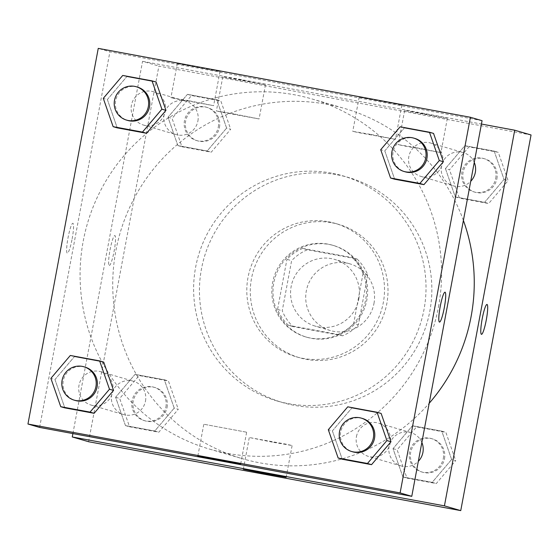 <?xml version="1.0" encoding="UTF-8"?>
<svg xmlns="http://www.w3.org/2000/svg" width="559" height="559" viewBox="0 0 559 559"><rect width="100%" height="100%" fill="white"/><g stroke="black" fill="none" stroke-linecap="round" stroke-linejoin="round"><path stroke-width="0.42" stroke-dasharray="2.79 2.1" d="M373.971 303.467A34.749 34.406 -73.7 0 0 349.878 263.848A34.749 34.406 -73.7 0 0 307.115 287.564A34.749 34.406 -73.7 0 0 330.404 330.558A34.749 34.406 -73.7 0 0 373.971 303.467M358.815 299.037A34.749 34.406 -73.7 0 0 334.715 259.425A34.749 34.406 -73.7 0 0 291.959 283.133A34.749 34.406 -73.7 0 0 315.248 326.128A34.749 34.406 -73.7 0 0 358.815 299.037M342.611 335.791L292.972 326.603A46.663 46.201 -73.7 0 1 282.232 310.783L291.609 260.683A46.663 46.201 -73.7 0 1 307.352 249.768L356.984 258.95A46.663 46.201 -73.7 0 1 367.731 274.776L358.354 324.87A46.663 46.201 -73.7 0 1 342.611 335.791L337.943 334.429L288.311 325.24L292.972 326.603M307.352 249.768L302.692 248.406L352.324 257.594L356.984 258.95M367.731 274.776L363.064 273.414L353.693 323.507L358.354 324.87M363.064 273.414A46.663 46.201 -73.7 0 0 352.324 257.594M302.692 248.406A46.663 46.201 -73.7 0 0 286.942 259.32L291.609 260.683M288.311 325.24A46.663 46.201 -73.7 0 1 277.564 309.42L286.942 259.32M337.943 334.429A46.663 46.201 -73.7 0 0 353.693 323.507M329.104 244.458A47.774 47.305 106.3 0 1 333.702 245.555A47.774 47.305 106.3 0 1 365.726 304.669A47.774 47.305 106.3 0 1 306.926 337.273A47.774 47.305 106.3 0 1 274.294 280.464A47.774 47.305 106.3 0 1 329.104 244.458M327.937 244.122A47.774 47.305 -73.7 0 0 273.127 280.129A47.774 47.305 -73.7 0 0 305.766 336.937A47.774 47.305 -73.7 0 0 365.67 299.687A47.774 47.305 -73.7 0 0 332.535 245.212A47.774 47.305 -73.7 0 0 327.937 244.122M277.564 309.42L282.232 310.783M331.934 222.775A69.491 68.806 106.3 0 1 338.621 224.369A69.491 68.806 106.3 0 1 385.2 310.357A69.491 68.806 106.3 0 1 299.68 357.781A69.491 68.806 106.3 0 1 252.207 275.154A69.491 68.806 106.3 0 1 331.934 222.775M328.433 221.755A69.491 68.806 106.3 0 1 335.127 223.348A69.491 68.806 106.3 0 1 381.706 309.337A69.491 68.806 106.3 0 1 296.179 356.761A69.491 68.806 106.3 0 1 248.713 274.127A69.491 68.806 106.3 0 1 328.433 221.755M337.224 174.799A117.264 116.111 106.3 0 1 348.516 177.482A117.264 116.111 106.3 0 1 427.111 322.592A117.264 116.111 106.3 0 1 282.791 402.62A117.264 116.111 106.3 0 1 202.686 263.184A117.264 116.111 106.3 0 1 337.224 174.799M331.389 173.094A117.264 116.111 -73.7 0 0 196.859 261.479A117.264 116.111 -73.7 0 0 276.964 400.922A117.264 116.111 -73.7 0 0 424.008 309.49A117.264 116.111 -73.7 0 0 342.681 175.785A117.264 116.111 -73.7 0 0 331.389 173.094M88.595 441.729L158.889 66.088L531.05 134.978M445.439 168.594L464.878 145.696L494.177 151.119L504.036 179.439L484.597 202.344L455.292 196.915L445.439 168.594L464.878 145.696L494.177 151.119L504.036 179.439L484.597 202.344L455.292 196.915L445.439 168.594L449.52 169.782L468.959 146.884L498.265 152.307L508.117 180.634L488.678 203.532L459.372 198.11L449.52 169.782M226.612 128.088L207.165 150.986L177.867 145.564L168.007 117.236L187.454 94.338L216.752 99.761L226.612 128.088L207.165 150.986L177.867 145.564L168.007 117.236L187.454 94.338L216.752 99.761L226.612 128.088L230.692 129.276L211.246 152.174L181.948 146.751L172.088 118.431L191.534 95.526L220.833 100.955L230.692 129.276M174.205 408.112L154.759 431.01L125.461 425.588L115.601 397.26L135.047 374.362L164.346 379.785L174.205 408.112L154.759 431.01L125.461 425.588L115.601 397.26L135.047 374.362L164.346 379.785L174.205 408.112L178.286 409.3L158.84 432.198L129.541 426.776L119.689 398.455L139.128 375.55L168.427 380.979L178.286 409.3M451.63 459.463L432.191 482.368L402.892 476.939L393.033 448.618L412.472 425.72L441.778 431.143L451.63 459.463L432.191 482.368L402.892 476.939L393.033 448.618L412.472 425.72L441.778 431.143L451.63 459.463L455.711 460.658L436.272 483.556L406.973 478.134L397.114 449.806L416.56 426.908L445.858 432.331L455.711 460.658M109.284 265.441A15.198 2.117 100.5 0 0 109.312 265.448A15.198 2.117 100.5 0 0 114.162 250.886A15.198 2.117 100.5 0 0 114.847 235.556A15.198 2.117 100.5 0 0 110.018 250.013A15.198 2.117 100.5 0 0 109.284 265.441A15.198 2.117 -79.5 0 1 110.025 250.013A15.198 2.117 -79.5 0 1 114.854 235.556A15.198 2.117 -79.5 0 1 114.169 250.886A15.198 2.117 -79.5 0 1 109.319 265.448A15.198 2.117 -79.5 0 1 109.291 265.441M72.894 433.588L142.566 61.315L158.889 66.088M273.624 442.372L292.119 445.53L285.887 444.139L249.286 437.515L273.624 442.372M487.008 304.445L487.001 304.445A15.198 2.117 100.5 0 0 482.151 319.007A15.198 2.117 100.5 0 0 481.467 334.338L481.467 334.338M241.215 79.951L222.789 76.814L229.001 78.19L265.476 84.8L241.215 79.951M423.065 113.617L404.639 110.472L410.851 111.856L447.326 118.466L423.065 113.617M142.566 61.315L481.439 124.049M234.829 114.106L259.09 118.948L222.608 112.338L216.396 110.962L234.829 114.106M416.679 147.765L440.939 152.614L404.457 146.004L398.246 144.62L416.679 147.765M421.856 442.421A17.371 17.203 -73.7 0 0 389.092 446.145A17.371 17.203 -73.7 0 0 418.314 461.343M197.9 121.023A17.371 17.203 -73.7 0 0 185.854 101.221A17.371 17.203 -73.7 0 0 164.472 113.072A17.371 17.203 -73.7 0 0 176.113 134.572A17.371 17.203 -73.7 0 0 197.9 121.023M474.263 162.396A17.371 17.203 -73.7 0 0 442.435 162.872A17.371 17.203 -73.7 0 0 470.72 181.319M145.494 401.048A17.371 17.203 -73.7 0 0 133.447 381.245A17.371 17.203 -73.7 0 0 112.066 393.096A17.371 17.203 -73.7 0 0 123.707 414.596A17.371 17.203 -73.7 0 0 145.494 401.048M463.397 220.456A182.416 180.62 -73.7 0 0 344.61 108.481A182.416 180.62 -73.7 0 0 120.108 232.97A182.416 180.62 -73.7 0 0 242.375 458.687A182.416 180.62 -73.7 0 0 429.179 403.291M438.466 306.933A182.416 180.62 -73.7 0 0 311.957 98.95A182.416 180.62 -73.7 0 0 87.456 223.439A182.416 180.62 -73.7 0 0 209.723 449.156A182.416 180.62 -73.7 0 0 438.466 306.933M356.439 436.614A17.371 17.203 106.3 0 1 378.219 423.065A17.371 17.203 106.3 0 1 389.868 444.566A17.371 17.203 106.3 0 1 368.486 456.417A17.371 17.203 106.3 0 1 356.439 436.614M165.247 111.493A17.371 17.203 -73.7 0 0 153.201 91.69A17.371 17.203 -73.7 0 0 131.819 103.541A17.371 17.203 -73.7 0 0 143.46 125.041A17.371 17.203 -73.7 0 0 165.247 111.493M442.672 162.851A17.371 17.203 -73.7 0 0 430.626 143.041A17.371 17.203 -73.7 0 0 409.244 154.899A17.371 17.203 -73.7 0 0 431.136 176.183A17.371 17.203 -73.7 0 0 442.672 162.851M112.841 391.517A17.371 17.203 -73.7 0 0 100.795 371.707A17.371 17.203 -73.7 0 0 79.413 383.565A17.371 17.203 -73.7 0 0 91.054 405.065A17.371 17.203 -73.7 0 0 112.841 391.517M482.068 120.681L109.913 51.784L98.251 48.381M39.612 427.425L109.913 51.784M177.503 63.614L219.994 71.524L177.503 63.614M401.648 105.106L359.157 97.196L401.648 105.106M332.388 430.912L342.248 459.239L332.388 430.912L351.835 408.014L332.388 430.912L328.308 429.724M381.133 413.436L351.835 408.014L381.133 413.436M54.964 379.561L64.823 407.881L54.964 379.561L74.403 356.656L54.964 379.561L50.883 378.366M103.708 362.085L74.403 356.656L103.708 362.085M107.37 99.537L117.222 127.857L107.37 99.537L126.809 76.632L107.37 99.537L103.289 98.342M156.108 82.061L126.809 76.632L156.108 82.061M384.795 150.888L394.654 179.215L384.795 150.888L404.241 127.99L384.795 150.888L380.714 149.7M433.539 133.412L404.241 127.99L433.539 133.412M189.347 100.83L213.608 105.672L177.126 99.062L170.914 97.685L189.347 100.83M371.197 134.488L395.458 139.338L358.976 132.728L352.764 131.344L371.197 134.488M72.139 238.84A15.198 2.117 100.5 0 0 72.866 223.3A15.198 2.117 100.5 0 0 68.016 237.861A15.198 2.117 100.5 0 0 67.332 253.192A15.198 2.117 100.5 0 0 72.139 238.84A15.198 2.117 -79.5 0 1 67.339 253.192A15.198 2.117 -79.5 0 1 68.023 237.861A15.198 2.117 -79.5 0 1 72.873 223.3A15.198 2.117 -79.5 0 1 72.146 238.84M246.435 432.17L203.804 424.232L246.435 432.17M445.013 292.189L445.02 292.189A15.198 2.117 100.5 0 0 445.013 292.189A15.198 2.117 100.5 0 0 440.206 306.542A15.198 2.117 100.5 0 0 439.479 322.082A15.198 2.117 100.5 0 0 439.486 322.082L439.479 322.082M362.477 418.467A17.371 17.203 -73.7 0 0 341.095 430.325A17.371 17.203 -73.7 0 0 352.743 451.826M347.754 406.826L351.835 408.014M85.052 367.116A17.371 17.203 -73.7 0 0 63.67 378.974A17.371 17.203 -73.7 0 0 75.311 400.468M70.322 355.468L74.403 356.656M414.883 138.443A17.371 17.203 -73.7 0 0 393.501 150.301A17.371 17.203 -73.7 0 0 405.142 171.802M400.16 126.802L404.241 127.99M137.451 87.092A17.371 17.203 -73.7 0 0 116.076 98.95A17.371 17.203 -73.7 0 0 127.718 120.444M122.728 75.444L126.809 76.632M443.329 458.366A17.371 17.203 -73.7 0 0 431.282 438.556A17.371 17.203 -73.7 0 0 409.901 450.414A17.371 17.203 -73.7 0 0 421.549 471.908A17.371 17.203 -73.7 0 0 443.329 458.366M393.033 448.618L397.114 449.806M412.472 425.72L416.56 426.908M441.778 431.143L445.858 432.331M432.191 482.368L436.272 483.556M402.892 476.939L406.973 478.134M444.496 458.701A17.371 17.203 -73.7 0 0 432.449 438.899A17.371 17.203 -73.7 0 0 411.068 450.75A17.371 17.203 -73.7 0 0 422.709 472.25A17.371 17.203 -73.7 0 0 444.496 458.701M165.904 407.008A17.371 17.203 -73.7 0 0 153.858 387.198A17.371 17.203 -73.7 0 0 132.476 399.056A17.371 17.203 -73.7 0 0 144.117 420.557A17.371 17.203 -73.7 0 0 165.904 407.008M115.608 397.26L119.689 398.455M135.047 374.362L139.128 375.55M164.346 379.785L168.427 380.979M154.759 431.01L158.84 432.198M125.461 425.588L129.541 426.776M167.071 407.35A17.371 17.203 -73.7 0 0 155.018 387.541A17.371 17.203 -73.7 0 0 133.643 399.399A17.371 17.203 -73.7 0 0 145.284 420.892A17.371 17.203 -73.7 0 0 167.071 407.35M495.735 178.342A17.371 17.203 -73.7 0 0 483.689 158.532A17.371 17.203 -73.7 0 0 462.307 170.39A17.371 17.203 -73.7 0 0 473.948 191.884A17.371 17.203 -73.7 0 0 495.735 178.342M464.878 145.696L468.959 146.884M494.177 151.119L498.265 152.307M504.036 179.439L508.117 180.634M484.597 202.344L488.678 203.532M455.292 196.915L459.372 198.11M496.902 178.677A17.371 17.203 -73.7 0 0 484.856 158.875A17.371 17.203 -73.7 0 0 463.474 170.726A17.371 17.203 -73.7 0 0 475.115 192.226A17.371 17.203 -73.7 0 0 496.902 178.677M218.31 126.984A17.371 17.203 -73.7 0 0 206.257 107.174A17.371 17.203 -73.7 0 0 184.875 119.032A17.371 17.203 -73.7 0 0 196.523 140.533A17.371 17.203 -73.7 0 0 218.31 126.984M168.007 117.236L172.088 118.431M187.454 94.338L191.534 95.526M216.752 99.761L220.833 100.955M207.165 150.986L211.246 152.174M177.867 145.564L181.948 146.751M219.47 127.326A17.371 17.203 -73.7 0 0 207.424 107.517A17.371 17.203 -73.7 0 0 186.042 119.374A17.371 17.203 -73.7 0 0 197.69 140.868A17.371 17.203 -73.7 0 0 219.47 127.326M349.878 263.848L334.715 259.425M330.404 330.558L315.248 326.128M305.766 336.937L306.926 337.273M332.535 245.212L333.702 245.555M296.179 356.761L299.68 357.781M335.127 223.348L338.621 224.369M276.964 400.922L282.791 402.62M342.681 175.785L348.516 177.482M286.173 477.288L292.119 445.53M243.347 469.274L249.286 437.515M222.789 76.814L216.396 110.962M265.476 84.8L259.09 118.948M404.639 110.472L398.246 144.62M447.326 118.466L440.939 152.614M209.723 449.156L242.375 458.687M311.957 98.95L344.61 108.481M410.872 432.596L378.219 423.065M401.138 465.954L368.486 456.417M143.46 125.041L176.113 134.572M153.201 91.69L185.854 101.221M420.892 176.392L453.545 185.93M430.626 143.041L463.278 152.572M91.054 405.065L123.707 414.596M100.795 371.707L133.447 381.245M177.308 63.53L170.914 97.685M219.994 71.524L213.608 105.672M359.157 97.196L352.764 131.344M401.844 105.183L395.458 139.338M240.691 464.012L246.638 432.254M197.865 455.997L203.804 424.232M421.549 471.908L422.709 472.25M431.282 438.556L432.449 438.899M144.117 420.557L145.284 420.892M153.858 387.198L155.018 387.541M473.948 191.884L475.115 192.226M483.689 158.532L484.856 158.875M196.523 140.533L197.69 140.868M206.257 107.174L207.424 107.517"/><path stroke-width="0.84" d="M481.439 124.049L514.72 130.212L531.05 134.978L460.749 510.619L88.595 441.729L72.265 436.963L72.894 433.588M267.684 474.13L243.347 469.274L279.94 475.898L286.173 477.288L267.684 474.13M514.72 130.212L444.426 505.853L460.749 510.619M444.426 505.853L72.265 436.963M481.467 334.338A15.198 2.117 100.5 0 0 486.295 319.867A15.198 2.117 100.5 0 0 487.029 304.452A15.198 2.117 -79.5 0 1 486.302 319.881A15.198 2.117 -79.5 0 1 481.474 334.338A15.198 2.117 -79.5 0 1 482.158 319.007A15.198 2.117 -79.5 0 1 487.008 304.445A15.198 2.117 -79.5 0 1 487.036 304.452A15.198 2.117 100.5 0 0 487.001 304.445M418.314 461.343A17.371 17.203 -73.7 0 0 421.856 442.421M470.72 181.319A17.371 17.203 -73.7 0 0 474.263 162.396M429.179 403.291A182.416 180.62 -73.7 0 0 471.118 316.464A182.416 180.62 -73.7 0 0 463.397 220.456M482.068 120.681L411.773 496.322L39.612 427.425L27.95 424.022L98.251 48.381L470.405 117.271L482.068 120.681M390.993 441.764L381.133 413.436L390.993 441.764L371.546 464.662L390.993 441.764L386.912 440.569L367.466 463.474L338.167 458.045L328.308 429.724L347.754 406.826L377.052 412.249L386.912 440.569M342.248 459.239L371.546 464.662L342.248 459.239L338.167 458.045M113.561 390.406L103.708 362.085L113.561 390.406L94.122 413.304L113.561 390.406L109.48 389.218L90.041 412.116L60.735 406.693L50.883 378.366L70.322 355.468L99.628 360.89L109.48 389.218M64.823 407.881L94.122 413.304L64.823 407.881L60.735 406.693M165.967 110.382L156.108 82.061L165.967 110.382L146.528 133.28L165.967 110.382L161.886 109.194L142.44 132.092L113.142 126.669L103.289 98.342L122.728 75.444L152.027 80.866L161.886 109.194M117.222 127.857L146.528 133.28L117.222 127.857L113.142 126.669M470.405 117.271L400.111 492.912L27.95 424.022M443.399 161.74L433.539 133.412L443.399 161.74L423.953 184.638L443.399 161.74L439.311 160.545L419.872 183.45L390.573 178.021L380.714 149.7L400.16 126.802L429.459 132.224L439.311 160.545M394.654 179.215L423.953 184.638L394.654 179.215L390.573 178.021M240.489 463.928L197.865 455.997L240.489 463.928M400.111 492.912L411.773 496.322M440.212 306.542A15.198 2.117 -79.5 0 1 445.02 292.189A15.198 2.117 -79.5 0 1 444.335 307.52A15.198 2.117 -79.5 0 1 439.486 322.082A15.198 2.117 -79.5 0 1 440.212 306.542M439.486 322.082A15.198 2.117 100.5 0 0 444.328 307.52A15.198 2.117 100.5 0 0 445.02 292.189M351.576 451.483L352.743 451.826A17.371 17.203 -73.7 0 0 374.523 438.277A17.371 17.203 -73.7 0 0 362.477 418.467L361.31 418.132A17.371 17.203 -73.7 0 0 339.928 429.99A17.371 17.203 -73.7 0 0 351.576 451.483A17.371 17.203 -73.7 0 0 373.356 437.942A17.371 17.203 -73.7 0 0 361.31 418.132M377.052 412.249L381.133 413.436M367.466 463.474L371.546 464.662M74.144 400.125L75.311 400.468A17.371 17.203 -73.7 0 0 97.098 386.926A17.371 17.203 -73.7 0 0 85.052 367.116L83.885 366.774A17.371 17.203 -73.7 0 0 62.503 378.632A17.371 17.203 -73.7 0 0 74.144 400.125A17.371 17.203 -73.7 0 0 95.931 386.583A17.371 17.203 -73.7 0 0 83.885 366.774M99.628 360.89L103.708 362.085M90.041 412.116L94.122 413.304M403.982 171.459L405.142 171.802A17.371 17.203 -73.7 0 0 426.929 158.253A17.371 17.203 -73.7 0 0 414.883 138.443L413.716 138.108A17.371 17.203 -73.7 0 0 392.334 149.966A17.371 17.203 -73.7 0 0 403.982 171.459A17.371 17.203 -73.7 0 0 425.762 157.917A17.371 17.203 -73.7 0 0 413.716 138.108M429.459 132.224L433.539 133.412M419.872 183.45L423.953 184.638M126.551 120.101L127.718 120.444A17.371 17.203 -73.7 0 0 149.505 106.902A17.371 17.203 -73.7 0 0 137.451 87.092L136.291 86.75A17.371 17.203 -73.7 0 0 114.909 98.608A17.371 17.203 -73.7 0 0 126.551 120.101A17.371 17.203 -73.7 0 0 148.338 106.559A17.371 17.203 -73.7 0 0 136.291 86.75M152.027 80.866L156.108 82.061M142.44 132.092L146.528 133.28"/></g></svg>
